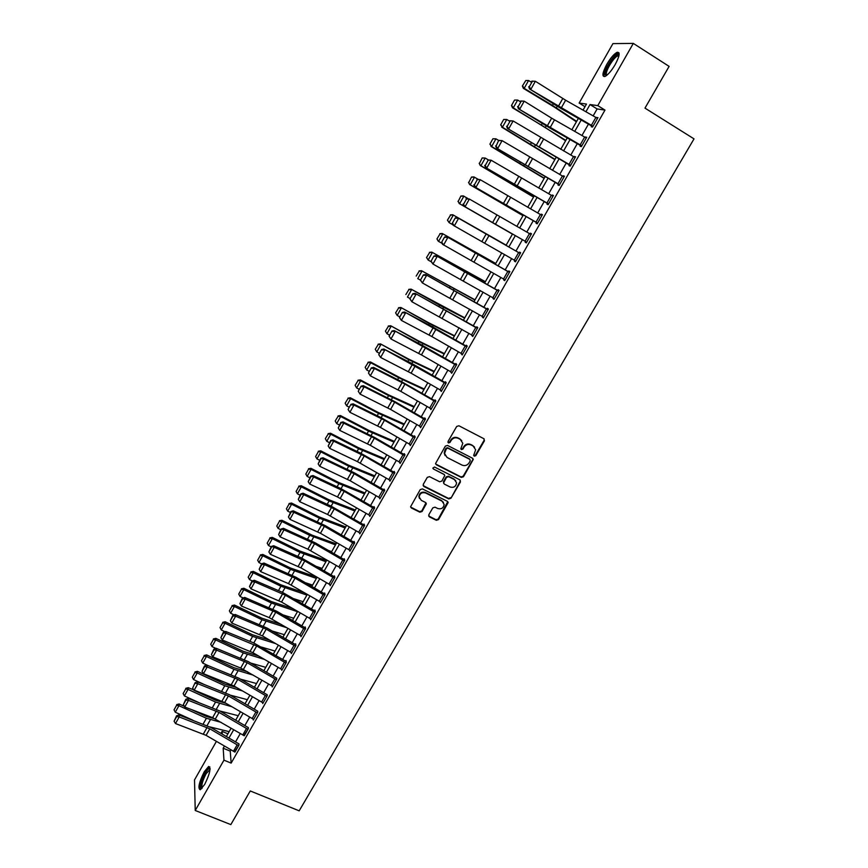 <?xml version="1.0" encoding="UTF-8"?>
<svg xmlns="http://www.w3.org/2000/svg" width="868" height="868" viewBox="0 0 868 868"><rect width="100%" height="100%" fill="white"/><g stroke="black" fill="none" stroke-linecap="round" stroke-linejoin="round"><path stroke-width="1.3" d="M474.232 456.167L475.772 455.689L484.431 440.825L483.867 438.709L458.912 425.765L456.698 426.448L448.04 441.454L448.441 442.94L449.993 442.452L451.11 440.521C452.966 437.928 455.32 437.19 458.174 438.307L460.257 439.382L462.796 443.255L460.832 448.723L461.385 449.581L462.926 449.092L464.044 447.161C465.888 444.579 468.232 443.841 471.074 444.959L473.147 446.022L475.653 449.798L473.689 455.342L474.232 456.167M473.744 455.602L475.414 455.212L484.073 440.358L484.138 438.882M447.942 442.344L449.667 441.986L450.785 440.054L451.11 440.521M460.875 448.995L462.59 448.615L463.707 446.694L464.044 447.161M204.208 771.815L208.635 766.455C211.26 767.648 209.937 773.648 204.674 784.444L200.258 789.771C197.665 788.491 198.978 782.502 204.208 771.815M606.84 64.265C610.616 57.906 614.034 53.925 617.094 52.319C620.316 51.906 619.676 55.986 615.184 64.579C611.376 70.959 607.969 74.919 604.953 76.482C601.741 76.861 602.381 72.782 606.84 64.265M428.792 514.8L429.378 516.861L436.354 520.29L438.524 519.596L448.181 502.539L447.389 501.335L422.434 488.901L420.242 489.595L410.597 506.728L411.399 508.008L419.895 512.185L422.076 511.491L426.329 503.722L425.526 502.464L421.316 500.38L419.157 496.984C419.862 493.371 422.011 492.037 425.602 492.981L442.029 501.151L444.145 504.406C443.505 508.073 441.367 509.44 437.743 508.518L435.009 507.162L432.828 507.856L428.792 514.8M584.999 106.688L579.14 103.064L612.927 43.617L633.315 43.4L669.109 66.38L644.978 108.12L694.02 138.869L299.178 810.831L250.277 790.965L230.834 824.6L195.224 810.473L194.519 779.909L216.403 741.391M633.315 43.4L597.781 105.614L590.012 104.551L585.911 111.755M230.942 749.909L230.248 751.124L231.138 763.113L604.996 110.095L597.781 105.614M231.138 763.113L223.955 760.162L195.224 810.473M461.32 477.422L463.501 476.738L473.288 459.4L472.496 458.228L447.541 445.436L445.338 446.13L435.562 463.534L436.365 464.792L461.32 477.422L460.984 476.923L463.165 476.228L472.713 459.845L472.821 458.445M460.474 481.935L450.969 498.232L448.789 498.926L423.844 486.471L423.248 484.387L427.306 477.357L429.508 476.662L439.664 481.762L441.855 481.067L444.774 475.555L443.982 474.319L433.403 468.991L432.839 468.102L434.532 467.027L459.899 479.852L460.474 481.935L460.138 481.425L450.969 498.232M604.996 110.095L597.119 108.945L593.159 115.878M588.439 124.135L581.94 135.517M577.285 143.665L570.786 155.036M566.196 163.076L559.697 174.457M555.162 182.388L548.663 193.759M544.193 201.593L537.693 212.964M533.278 220.689L526.789 232.06M522.428 239.677L515.95 251.026M511.61 258.61L505.198 269.85M500.847 277.456L494.5 288.577M490.138 296.194L483.856 307.196M479.494 314.834L473.277 325.717M468.904 333.377L462.752 344.14M458.369 351.811L452.282 362.455M447.888 370.148L441.877 380.683M437.472 388.387L431.526 398.803M427.11 406.528L421.219 416.835M416.803 424.571L410.976 434.759M406.549 442.517L400.788 452.597M396.351 460.376L390.654 470.337M386.206 478.127L380.575 487.99M376.115 495.791L370.549 505.545M366.079 513.357L360.567 523.003M356.097 530.836L350.65 540.373M346.158 548.218L340.777 557.647M336.285 565.513L330.958 574.844M326.455 582.71L321.182 591.943M316.679 599.821L311.471 608.945M306.957 616.844L301.804 625.871M297.279 633.781L292.18 642.7M287.655 650.631L282.621 659.452M278.086 667.384L273.094 676.118M268.559 684.06L263.633 692.686M259.076 700.65L254.205 709.178M249.658 717.152L244.83 725.583M240.273 733.568L235.51 741.912M591.379 125.296L595.882 117.43L597.51 118.395L593.007 126.261L529.523 88.959L561.151 108.587L591.726 126.012L591.271 126.804L592.562 127.043L597.954 117.603L596.446 117.755M580.182 144.88L584.652 137.057L586.28 138.023L581.81 145.835L518.435 108.76L550.073 128.149L580.562 145.531L580.117 146.312L581.365 146.616L586.725 137.231L585.216 137.383M569.05 164.356L573.488 156.587L575.115 157.531L570.667 165.311L507.411 128.442L569.462 164.953L569.017 165.723L570.222 166.081L575.56 156.75L574.052 156.902M557.972 183.734L562.388 175.998L564.016 176.942L559.589 184.667L496.442 148.027L558.417 184.255L557.972 185.025L559.144 185.448L564.46 176.161L562.952 176.312M546.959 202.993L551.354 195.3L552.97 196.233L548.576 203.926L485.537 167.491L547.437 203.448L547.003 204.219L548.131 204.696L553.415 195.463L552.265 195.018L551.918 195.626M536.001 222.143L540.373 214.494L541.99 215.427L537.617 223.076L474.698 186.859L536.522 222.544L536.088 223.304L537.183 223.835L542.435 214.667L541.317 214.157L540.938 214.819M525.661 241.532L463.913 206.117L525.205 241.261L525.227 242.291L526.29 242.877L531.509 233.752L530.435 233.188L530.023 233.904M514.832 260.454L514.431 261.17L515.451 261.81L520.648 252.74L519.606 252.121L519.173 252.87L520.225 253.478M504.058 279.301L503.69 279.941L504.677 280.646L509.841 271.619L508.832 270.946L508.409 271.695L509.462 272.292M493.339 298.039L493.968 299.373L499.1 290.4L498.134 289.662L497.7 290.411L498.753 290.997M482.684 316.668L483.313 318.003L488.413 309.073L487.48 308.281L487.056 309.03L488.109 309.605M472.084 335.2L472.713 336.524L477.791 327.648L476.89 326.802L476.467 327.54L477.519 328.115M461.548 353.634L462.167 354.947L467.223 346.115L466.355 345.225L465.932 345.963L466.984 346.527M451.056 371.971L451.685 373.273L456.709 364.484L455.874 363.54L455.461 364.278L456.514 364.831M440.629 390.209L441.259 391.501L446.26 382.766L445.458 381.768L445.045 382.495L446.098 383.048M430.257 408.34L430.886 409.631L435.855 400.94L435.096 399.888L434.673 400.615L435.736 401.157M419.938 426.383L420.568 427.653L425.515 419.016L424.777 417.92L424.365 418.636L425.428 419.179M409.674 444.318L410.314 445.588L415.229 436.995L414.524 435.844L414.123 436.561L415.175 437.103M399.475 462.167L400.105 463.436L404.998 454.875L404.325 453.682L403.924 454.387L404.976 454.919M389.352 479.939L389.949 481.176L394.821 472.669L394.18 471.422L393.779 472.127L394.81 472.637M379.327 497.635L379.858 498.829L384.698 490.366L384.09 489.064L383.689 489.769L384.643 490.236M369.345 515.234L369.811 516.384L374.629 507.964L374.054 506.619L373.652 507.324L374.531 507.747M359.406 532.735L359.819 533.842L364.614 525.476L364.061 524.077L363.67 524.771L364.495 525.173M349.511 550.138L349.88 551.213L354.643 542.891L354.133 541.448L353.732 542.142L354.513 542.511M339.67 567.455L339.996 568.497L344.737 560.218L344.249 558.732L343.858 559.415L344.585 559.762M329.873 584.663L330.166 585.683L334.874 577.448L334.419 575.918L334.028 576.602L334.722 576.927M320.118 601.795L320.379 602.783L325.066 594.591L324.643 593.007L324.252 593.69L324.903 593.994M310.418 618.83L310.646 619.795L315.312 611.647L314.91 610.02L315.149 610.985M300.762 635.767L300.968 636.721L305.601 628.606L305.232 626.946L304.852 627.618L305.449 627.879M291.16 652.627L291.333 653.561L295.945 645.488L295.608 643.774L295.793 644.696M281.601 669.391L281.753 670.302L286.342 662.273L286.028 660.515L286.19 661.427M272.085 686.067L272.216 686.968L276.784 678.982L276.642 678.071M262.613 702.657L262.733 703.547L267.279 695.593L267.149 694.628M253.196 719.16L253.293 720.039L257.818 712.129L257.698 711.109M243.832 735.587L248.411 728.577L248.302 727.503M234.501 751.916L239.047 744.939L238.95 743.811M220.949 733.384L222.089 731.388L222.273 734.154M227.926 733.818L222.089 731.388M583.046 110.127L586.486 104.073L579.14 103.064M226.364 736.552L231.116 728.209M235.662 720.223L240.469 711.782M245.015 703.807L249.876 695.268M254.411 687.304L259.326 678.668M263.85 670.714L268.82 661.991M273.344 654.049L278.378 645.217M282.892 637.286L287.97 628.356M292.483 620.436L297.615 611.408M302.118 603.51L307.315 594.374M311.807 586.486L317.07 577.253M321.551 569.375L326.867 560.044M331.348 552.178L336.719 542.739M341.189 534.883L346.625 525.346M351.084 517.502L356.585 507.856M361.034 500.033L366.589 490.279M371.037 482.467L376.658 472.604M381.095 464.814L386.77 454.832M391.197 447.053L396.947 436.973M401.363 429.204L407.168 419.016M411.584 411.269L417.454 400.962M421.848 393.226L427.783 382.81M432.177 375.095L438.177 364.56M442.561 356.856L448.626 346.202M452.998 338.52L459.129 327.757M463.49 320.097L469.696 309.203M474.047 301.565L480.308 290.552M484.659 282.925L490.984 271.803M495.324 264.187L501.726 252.946M506.044 245.351L512.511 234.002M516.851 226.374L523.328 214.993M527.733 207.268L534.211 195.886M538.67 188.052L545.158 176.671M549.672 168.728L556.16 157.347M560.739 149.307L567.216 137.925M571.86 129.766L578.348 118.384M224.4 746.068L223.184 748.205L223.955 760.162M581.202 120.012L574.714 131.393M570.07 139.553L563.582 150.934M559.003 158.974L552.515 170.356M547.99 178.298L541.502 189.669M537.042 197.503L530.554 208.884M526.149 216.609L519.672 227.98M515.321 235.608L508.854 246.957M504.525 254.552L498.124 265.792M493.784 273.409L487.447 284.53M483.096 292.158L476.825 303.16M472.474 310.809L466.268 321.692M461.895 329.352L455.765 340.115M451.382 347.797L445.317 358.441M440.933 366.144L434.933 376.679M430.528 384.394L424.593 394.81M420.188 402.535L414.318 412.842M409.902 420.589L404.087 430.788M399.671 438.546L393.92 448.626M389.493 456.405L383.808 466.376M379.359 474.167L373.739 484.029M369.291 491.841L363.735 501.596M359.276 509.418L353.775 519.064M349.316 526.898L343.869 536.446M339.399 544.29L334.017 553.73M329.536 561.596L324.22 570.927M319.728 578.804L314.466 588.037M309.974 595.925L304.776 605.05M300.263 612.949L295.12 621.976M290.606 629.897L285.529 638.826M281.004 646.747L275.97 655.579M271.445 663.521L266.476 672.244M261.941 680.197L257.026 688.834M252.479 696.798L247.619 705.326M243.073 713.301L238.266 721.742M233.709 729.728L228.957 738.071M597.119 108.945L590.012 104.551M230.248 751.124L223.184 748.205M596.652 117.397L597.705 118.037M585.466 136.96L586.518 137.6M574.334 156.424L575.386 157.054M563.267 175.77L564.319 176.399M552.265 195.018L553.317 195.636M541.317 214.157L542.37 214.765M530.435 233.188L531.487 233.796M514.431 261.17L515.484 261.767M503.69 279.941L504.742 280.538M493.013 298.614L494.066 299.2M482.391 317.189L483.443 317.764M471.823 335.656L472.876 336.231M461.32 354.025L462.373 354.6M450.872 372.307L451.924 372.86M440.477 390.481L441.53 391.034M430.137 408.557L431.19 409.099M419.852 426.535L420.904 427.078M409.62 444.416L410.673 444.948M399.454 462.21L400.506 462.731M474.568 447.15L473.147 446.022M463.707 446.694C465.552 444.112 467.895 443.374 470.727 444.492L472.8 445.555M461.743 440.575L460.257 439.382M450.785 440.054C452.629 437.461 454.984 436.723 457.837 437.841L459.931 438.915M435.649 464L460.984 476.923M470.239 460.875L469.848 459.4L447.942 448.192L446.402 448.68L444.524 453.497L447.085 457.479L462.058 465.096C464.89 466.192 467.223 465.454 469.067 462.894L470.239 460.875M445.132 455.624L444.21 453.02L444.904 450.242L446.076 448.203L447.617 447.725L469.501 458.922M423.107 485.603L448.474 498.395L450.655 497.711M444.373 474.612L433.403 468.991M450.156 487.024C453.823 487.968 455.971 486.568 456.579 482.836L454.463 479.613L448.691 476.706L446.499 477.389L443.581 482.901L444.383 484.127L450.156 487.024M455.798 480.72L454.463 479.613M443.667 483.324L443.483 481.534L446.185 476.89L448.376 476.196L454.138 479.103M460.138 481.425L460.268 480.113M443.461 502.388L442.029 501.151M419.483 498.471L418.875 496.453C419.58 492.85 421.729 491.516 425.309 492.449L441.714 500.619M410.64 507.075L419.602 511.643L421.794 510.948L425.971 502.811M428.629 515.961L436.051 519.737L438.221 519.042L447.79 501.639M525.758 80.55L522.373 86.04L525.758 80.55L528.569 80.507L531.281 82.145M528.569 80.507L524.185 88.341L552.471 105.375L576.656 121.357M522.688 86.03L524.185 88.341L523.393 88.373L522.373 86.04M576.395 121.802L554.175 106.992L523.393 88.373M591.726 126.012L592.779 126.663M531.856 81.115L535.361 81.277L530.89 89.252L529.285 86.8L532.409 81.223L529.285 86.8M595.882 117.43L565.632 100.211L535.361 81.277L532.409 81.223M528.742 86.692L529.523 88.959M514.529 100.08L511.491 105.516L514.529 100.08L517.643 100.059L520.344 101.675M514.843 100.08L517.643 100.059L513.281 107.838L565.806 140.399M511.794 105.527L513.281 107.838L512.521 107.816L511.491 105.516M565.6 140.768L543.281 126.261L512.521 107.816M503.69 119.48L500.662 124.883L503.69 119.48L506.771 119.491L509.473 121.108M503.982 119.502L506.771 119.491L502.431 127.238L555.021 159.343M500.955 124.916L502.431 127.238L500.662 124.883M554.847 159.647L501.704 127.151M492.905 138.772L489.899 144.153L492.905 138.772L495.954 138.826L498.666 140.421L496.105 146.063L498.677 140.388L502.084 140.649L497.7 148.493L496.105 146.063M493.187 138.815L495.954 138.826L491.646 146.529L544.29 178.19M490.181 144.207L491.646 146.529L489.899 144.153M544.16 178.417L490.952 146.377M580.562 145.531L581.614 146.171M520.735 100.981L524.207 101.176L519.758 109.108L518.163 106.666L521.267 101.111L518.163 106.666M584.652 137.057L551.657 118.189L524.207 101.176L521.267 101.111M517.632 106.525L518.435 108.76M569.462 164.953L570.515 165.582M509.679 120.75L513.118 120.967L508.702 128.855L507.107 126.413L510.2 120.902L507.107 126.413M573.488 156.587L513.118 120.967L510.2 120.902M506.586 126.261L507.411 128.442M558.417 184.255L559.469 184.873M562.388 175.998L502.084 140.649L499.187 140.573M495.606 145.878L496.442 148.027M482.185 157.954L479.461 163.39L482.185 157.954L485.201 158.052L488.326 159.875M482.456 158.03L485.201 158.052L480.915 165.712L533.625 196.927M479.461 163.39L480.264 165.506L479.19 163.303M533.527 197.09L480.264 165.506M547.437 203.448L548.489 204.067M487.74 159.929L491.125 160.222L486.753 168.023L485.179 165.593L488.228 160.135L485.179 165.593M551.354 195.3L491.125 160.222L488.228 160.135M484.691 165.387L485.537 167.491M606.255 75.733L605.094 74.214C604.681 69.017 615.705 52.84 618.526 54.575L619.047 55.151M618.906 55.888L617.712 55.899C614.023 57.06 605.994 69.841 606.32 73.986L606.84 75.288M619.025 52.926L618.19 53.122C613.622 54.575 603.683 70.395 604.063 75.549M201.647 788.73C199.814 786.983 201.05 781.775 205.358 773.106C207.311 769.764 208.797 768.202 209.839 768.43L210.099 768.636M210.056 769.417L206.074 773.789C202.494 780.799 201.202 785.583 202.179 788.133M209.861 766.932L205.325 772.303C201.213 780.256 199.521 786.082 200.248 789.782M471.519 177.039L468.796 182.464L471.519 177.039L473.874 176.931L478.073 179.231M471.78 177.126L474.514 177.17L470.25 184.786L523.003 215.568M468.796 182.464L469.631 184.526L468.546 182.356M522.959 215.655L469.631 184.526M460.919 196.016L458.195 201.43L460.919 196.016L463.273 195.886L467.852 198.468M461.158 196.135L463.881 196.179L459.639 203.752L512.446 234.11M458.195 201.43L459.639 203.752L457.957 201.311M512.446 234.121L459.053 203.438M506.163 245.167L452.738 214.732L506.142 245.188M450.601 215.025L447.432 220.157L450.601 215.025L453.302 215.09L449.081 222.62L453.009 224.855M447.649 220.298L449.081 222.62L447.432 220.157M450.373 214.884L452.738 214.732M495.726 263.481L442.246 233.492L495.682 263.568M440.087 233.817L436.951 238.895L440.087 233.817L442.778 233.893L438.59 241.391L442.083 243.365M437.157 239.069L438.069 240.957L436.951 238.895M439.881 233.655L442.246 233.492M485.353 281.699L431.819 252.143L485.266 281.85M429.649 252.512L426.535 257.536L429.649 252.512L432.318 252.599L428.152 260.053L431.212 261.767M426.731 257.731L428.152 260.053L426.535 257.536M429.443 252.328L431.819 252.143M536.522 222.544L537.574 223.152M476.868 179.361L480.221 179.687L475.87 187.434L474.297 185.014L477.335 179.589L474.297 185.014M540.373 214.494L480.221 179.687L477.335 179.589M473.83 184.786L474.698 186.859M466.051 198.685L469.371 199.043L465.053 206.747L463.49 204.327L466.507 198.935L463.49 204.327M526.724 242.118L531.075 234.512L469.371 199.043L466.507 198.935M463.035 204.078L463.913 206.117M514.279 260.14L518.608 252.577L520.214 253.499L515.885 261.062L453.183 225.257L452.293 223.26L455.288 217.901L452.293 223.26M518.608 252.577L457.469 217.618L519.173 252.87M455.733 218.172L458.597 218.28L454.3 225.951L452.738 223.532M457.469 217.618L455.288 217.901M503.505 278.986L507.802 271.456L509.418 272.368L505.111 279.897L442.517 244.299L441.606 242.335L444.59 237.007L441.606 242.335M507.802 271.456L446.781 236.693L508.409 271.695M445.024 237.3L447.866 237.42L443.591 245.047L442.04 242.639M446.781 236.693L444.59 237.007M492.785 297.724L497.071 290.238L498.677 291.149L494.391 298.625L432.958 264.046L430.984 261.311L433.957 256.017L430.984 261.311M497.071 290.238L436.148 255.68L497.7 290.411M434.38 256.32L437.201 256.461L432.958 264.046L431.407 261.637M436.148 255.68L433.957 256.017M475.035 299.818L421.447 270.686L474.915 300.035M419.255 271.109L416.173 276.078L419.255 271.109L421.913 271.207L417.768 278.617L420.459 280.114M419.07 270.903L421.447 270.686M482.131 316.353L486.384 308.91L487.99 309.811L483.736 317.254L422.369 282.935L420.427 280.18L423.378 274.906L420.427 280.18M486.384 308.91L425.58 274.548L487.056 309.03M423.779 275.243L426.6 275.384L422.369 282.935L420.828 280.527M425.58 274.548L423.378 274.906M464.781 317.84L411.128 289.142L439.62 305.221L464.608 318.133M408.915 289.597L405.866 294.523L408.915 289.597L411.562 289.717L407.439 297.084L410.13 298.57M408.752 289.369L411.128 289.142M471.53 334.885L475.772 327.486L477.367 328.386L473.136 335.786L411.844 301.717L409.924 298.95L412.853 293.709L409.924 298.95M475.772 327.486L415.067 293.33L476.467 327.54M413.244 294.057L416.054 294.209L411.844 301.717L410.304 299.308M415.067 293.33L412.853 293.709M454.572 335.764L428.825 322.82L400.875 307.489L429.302 323.493L454.365 336.122M398.64 307.988L395.624 312.86L398.64 307.988L401.276 308.118L397.175 315.453L399.855 316.918M397.175 315.453L395.775 313.12M398.488 307.739L400.875 307.489M460.995 353.319L465.205 345.963L466.8 346.853L462.59 354.209L431.841 336.545L401.374 320.401L399.475 317.612L402.394 312.404L399.475 317.612M465.205 345.963L404.607 311.992L432.188 326.639L465.932 345.963M402.774 312.773L405.562 312.936L401.374 320.401L399.844 318.003M404.607 311.992L402.394 312.404M444.416 353.601L418.593 340.94L390.665 325.739L419.049 341.666L444.177 354.025M388.419 326.281L385.425 331.109L388.419 326.281L391.034 326.422L386.954 333.724L389.645 335.178M386.954 333.724L385.566 331.392M388.267 326.01L390.665 325.739M450.514 371.656L454.702 364.332L456.297 365.222L452.109 372.546L421.447 354.914L390.969 338.976L389.081 336.176L391.989 330.99L389.081 336.176M454.702 364.332L394.213 330.567L421.805 345.008L455.461 364.278M392.347 331.392L395.124 331.554L390.969 338.976L389.439 336.578M394.213 330.567L391.989 330.99M434.315 371.352L408.416 358.961L380.51 343.891L408.839 359.743L434.033 371.829M378.253 344.477L375.28 349.251L378.253 344.477L380.857 344.629L376.799 351.887L379.479 353.33M376.799 351.887L375.41 349.554M378.112 344.184L380.51 343.891M440.087 389.895L444.242 382.614L445.837 383.493L441.671 390.774L411.096 373.186L380.618 357.453L378.741 354.643L381.638 349.478L378.741 354.643M444.242 382.614L383.862 349.034L411.475 363.28L445.045 382.495M381.985 349.902L384.752 350.075L380.618 357.453L379.088 355.066M383.862 349.034L381.638 349.478M424.257 388.994L400.929 378.209L370.419 361.956L370.723 362.748L398.694 377.721L423.953 389.548M368.13 362.574L365.189 367.305L368.13 362.574L370.723 362.748L366.687 369.963L369.367 371.396M366.687 369.963L365.309 367.631M368.01 362.26L370.419 361.956M429.714 408.036L433.859 400.788L435.443 401.667L431.298 408.904L400.81 391.359L370.321 375.833L368.466 373.001L371.341 367.869L368.466 373.001M433.859 400.788L404.922 384.101L374.434 368.488L373.576 367.392L401.2 381.453L434.673 400.615M371.678 368.303L374.434 368.488L370.321 375.833L368.802 373.446M373.576 367.392L371.341 367.869M414.264 406.56L388.235 394.723L360.372 379.913L360.643 380.759L388.593 395.602L413.917 407.168M358.072 380.575L355.164 385.262L358.072 380.575L360.643 380.759L356.629 387.942L359.309 389.352M356.629 387.942L355.262 385.598M357.963 380.238L360.372 379.913M404.314 424.029L378.22 412.463L350.379 397.783L350.629 398.672L378.546 413.385L403.935 424.691M348.068 398.488L345.182 403.121L348.068 398.488L350.629 398.672L346.636 405.823L349.305 407.222M346.636 405.823L345.269 403.479M347.97 398.13L350.379 397.783M394.419 441.4L368.26 430.105L340.44 415.555L340.657 416.499L368.553 431.081L394.007 442.137M338.108 416.304L335.254 420.882L338.108 416.304L340.657 416.499L336.686 423.606L339.355 424.994M336.686 423.606L335.33 421.273M338.032 415.924L340.44 415.555M384.578 458.684L358.354 447.66L330.556 433.24L330.741 434.228L358.614 448.691L384.133 459.476M328.212 434.022L325.381 438.557L328.212 434.022L330.741 434.228L326.791 441.302L329.46 442.68M326.791 441.302L325.446 438.958M328.137 433.62L330.556 433.24M374.792 475.881L348.491 465.118L320.726 450.828L320.878 451.87L348.73 466.192L374.303 476.738M318.361 451.642L315.605 456.557L318.361 451.642L320.878 451.87L316.95 458.901L319.619 460.268M316.95 458.901L315.605 456.557M318.296 451.219L320.726 450.828M365.048 492.991L338.683 482.489L310.939 468.319L311.07 469.414L338.889 483.617L364.527 493.903M308.563 469.176L305.829 474.069L308.563 469.176L311.07 469.414L307.153 476.402L309.822 477.758M307.153 476.402L305.829 474.069M308.509 468.742L310.939 468.319M355.348 510.015L328.929 499.773L301.207 485.722L301.304 486.861L329.113 500.944L354.806 510.992M298.809 486.612L296.096 491.483L298.809 486.612L301.304 486.861L297.409 493.816L300.078 495.161M297.409 493.816L296.096 491.483M298.776 486.156L301.207 485.722M345.714 526.952L319.229 516.959L291.529 503.039L291.594 504.232L319.381 518.185L345.128 527.983M340.44 534.449L341.265 534.753M289.12 503.961L286.407 508.811L289.12 503.961L291.594 504.232L287.72 511.144L290.389 512.478M287.72 511.144L286.407 508.811M289.087 503.494L291.529 503.039M336.122 543.802L312.22 535.209L281.894 520.257L281.937 521.494L309.692 535.328L335.504 544.887M328.408 550.464L331.663 551.625M279.474 521.223L276.773 526.041L279.474 521.223L281.937 521.494L278.086 528.384L280.744 529.708M278.086 528.384L276.773 526.041M279.453 520.724L281.894 520.257M326.574 560.565L299.97 551.071L272.313 537.4L272.324 538.681L300.057 552.395L325.923 561.705M316.668 566.533L322.104 568.41M269.872 538.399L267.192 543.184L269.872 538.399L272.324 538.681L268.494 545.527L271.152 546.84M268.494 545.527L267.192 543.184M269.872 537.878L272.313 537.4M317.004 577.22L290.411 567.997L262.787 554.446L262.765 555.77L290.476 569.365L316.397 578.435M305.189 582.634L312.599 585.108M260.324 555.477L257.666 560.24L260.324 555.477L262.765 555.77L258.957 562.583L261.615 563.885M258.957 562.583L257.666 560.24M260.335 554.945L262.787 554.446M304.776 592.898L280.906 584.837L253.304 571.404L253.261 572.771L280.939 586.247L306.914 595.09M293.937 598.746L303.138 601.719M250.83 572.468L248.183 577.209L250.83 572.468L253.261 572.771L249.463 579.553L252.306 580.931M249.463 579.553L248.183 577.209M250.852 571.914L253.304 571.404M292.841 608.631L271.445 601.589L243.865 588.265L243.799 589.687L271.456 603.043L297.485 611.658M282.892 614.859L293.72 618.255M241.38 589.372L238.743 594.092L241.38 589.372L243.799 589.687L240.024 596.435L243.148 597.943M240.024 596.435L238.743 594.092M241.412 588.808L243.865 588.265M281.167 624.396L262.038 618.255L234.479 605.05L234.382 606.526L262.017 619.752L287.015 627.803M272.031 630.96L284.357 634.703M231.984 606.19L229.358 610.888L231.984 606.19L234.382 606.526L230.638 613.231L234.045 614.859M230.638 613.231L229.358 610.888M232.027 605.604L234.479 605.05M269.731 640.172L252.675 634.844L225.148 621.748L225.018 623.267L252.631 636.385L275.568 643.579M261.333 647.04L275.037 651.065M222.631 622.92L220.027 627.597L222.631 622.92L225.018 623.267L221.286 629.94L224.975 631.676M221.286 629.94L220.027 627.597M222.685 622.323L225.148 621.748M258.512 655.969L243.365 651.336L215.861 638.36L215.709 639.922L243.29 652.92L264.328 659.365M250.787 663.087L265.771 667.351M213.333 639.575L210.729 644.219L213.333 639.575L215.709 639.922L211.987 646.562L215.937 648.418M211.987 646.562L210.729 644.219M213.387 638.946L215.861 638.36M247.478 671.756L234.1 667.752L206.617 654.895L206.432 656.49L234.002 669.38L253.293 675.152M240.382 679.112L256.548 683.55M204.078 656.132L201.484 660.754L204.078 656.132L206.432 656.49L202.743 663.098L208.092 665.593M202.743 663.098L201.484 660.754M204.143 655.492L206.617 654.895M236.617 687.521L224.877 684.082L197.416 671.333L197.22 672.982L224.758 685.753L242.422 690.917M230.107 695.094L247.369 699.673M194.866 672.613L192.295 677.203L194.866 672.613L197.22 672.982L193.542 679.557L203.318 684.071M193.542 679.557L192.295 677.203M194.953 671.951L197.416 671.333M419.396 426.069L423.519 418.864L425.103 419.732L420.98 426.937L390.578 409.436L360.079 394.115L358.245 391.262L361.099 386.162L358.245 391.262M423.519 418.864L394.669 402.22L364.169 386.813L363.345 385.663L395.157 401.786L424.365 418.636M361.424 386.618L364.169 386.813L360.079 394.115L358.571 391.728M363.345 385.663L361.099 386.162M409.132 444.015L413.233 436.854L414.817 437.711L410.716 444.872L380.401 427.414L349.891 412.289L348.079 409.425L350.922 404.347L348.079 409.425M413.233 436.854L384.47 420.231L353.96 405.031L353.167 403.837L380.813 417.508L414.123 436.561M351.225 404.835L353.96 405.031L349.891 412.289L348.383 409.913M353.167 403.837L350.922 404.347M398.933 461.863L403.002 454.734L404.586 455.591L400.517 462.72L370.278 445.295L339.757 430.376L343.804 423.15L340.788 422.445L338.26 428L341.091 422.944M403.002 454.734L374.325 438.156L343.804 423.15L343.044 421.902L374.878 437.624L403.924 454.387M343.044 421.902L340.788 422.445M338.26 428L339.757 430.376M388.777 479.613L392.835 472.528L394.419 473.375L390.361 480.471L357.432 461.613L329.677 448.355L333.703 441.172L330.719 440.445L328.191 445.989L331.001 440.966M392.835 472.528L364.234 455.982L333.703 441.172L332.976 439.881L360.643 453.183L393.779 472.127M332.976 439.881L330.719 440.445M328.191 445.989L329.677 448.355M378.687 497.277L382.712 490.225L384.296 491.071L380.26 498.124L350.195 480.774L319.663 466.246L323.666 459.107L320.693 458.347L318.165 463.881L320.965 458.879M382.712 490.225L354.198 473.711L323.666 459.107L322.972 457.761L354.806 473.071L383.689 489.769M322.972 457.761L320.693 458.347M318.165 463.881L319.663 466.246M368.64 514.843L372.654 507.823L374.227 508.67L370.213 515.679L337.457 496.93L309.692 484.04L313.673 476.933L310.722 476.152L308.205 481.675L310.994 476.706M372.654 507.823L344.205 491.353L313.673 476.933L313.012 475.545L340.69 488.478L373.652 507.324M313.012 475.545L310.722 476.152M308.205 481.675L309.692 484.04M358.647 532.312L362.64 525.335L364.213 526.171L360.22 533.147L327.551 514.442L299.775 501.737L303.735 494.673L300.816 493.859L298.288 499.382L301.066 494.434M362.64 525.335L334.278 508.898L303.735 494.673L303.095 493.23L330.795 505.99L363.67 524.771M303.095 493.23L300.816 493.859M298.288 499.382L299.775 501.737M348.708 549.694L352.679 542.75L354.252 543.585L350.281 550.518L320.466 533.299L289.912 519.346L293.851 512.315L290.954 511.48L288.436 516.992L291.192 512.066M352.679 542.75L324.393 526.344L293.851 512.315L293.243 510.829L325.099 525.541L353.732 542.142M293.243 510.829L290.954 511.48M288.436 516.992L289.912 519.346M338.824 566.988L342.773 560.077L344.336 560.902L340.386 567.813L307.89 549.205L280.093 536.858L284.01 529.86L281.145 529.003L278.628 534.504L281.373 529.61M342.773 560.077L314.574 543.704L284.01 529.86L283.445 528.33L315.29 542.858L343.858 559.415M283.445 528.33L281.145 529.003M278.628 534.504L280.093 536.858M328.983 584.186L332.911 577.318L334.484 578.131L330.556 584.999L300.903 567.856L270.339 554.283L274.234 547.317L271.38 546.428L268.874 551.929L271.597 547.057M332.911 577.318L304.798 560.978L274.234 547.317L273.691 545.744L301.413 557.961L334.028 576.602M273.691 545.744L271.38 546.428M268.874 551.929L270.339 554.283M319.207 601.296L323.113 594.461L324.675 595.274L320.769 602.11L288.436 583.6L260.628 571.611L264.501 564.688L261.886 564.417L261.68 563.766L259.174 569.256L261.886 564.417M323.113 594.461L295.066 578.153L264.501 564.688L263.991 563.061L295.847 577.198L324.252 593.69M263.991 563.061L261.68 563.766M259.174 569.256L260.628 571.611M309.475 618.309L313.359 611.517L314.921 612.32L311.037 619.123L281.536 602.056L250.971 588.84L254.823 581.961L252.219 581.679L252.024 581.017L249.517 586.497L252.219 581.679M313.359 611.517L285.398 595.242L254.823 581.961L254.335 580.291L282.078 592.16L314.531 610.703M254.335 580.291L252.024 581.017M249.517 586.497L250.971 588.84M299.786 635.246L303.659 628.486L305.221 629.289L301.348 636.049L269.188 617.636L241.358 605.994L245.199 599.137L242.595 598.855L242.422 598.171L239.915 603.651L242.595 598.855M303.659 628.486L275.774 612.244L245.199 599.137L244.743 597.434L276.599 611.191L304.852 627.618M244.743 597.434L242.422 598.171M239.915 603.651L241.358 605.994M290.162 652.085L294.002 645.358L295.565 646.161L291.713 652.888L262.386 635.897L231.81 623.05L235.619 616.237L233.036 615.944L232.863 615.238L230.367 620.718L233.036 615.944M294.002 645.358L266.194 629.148L235.619 616.237L235.195 614.479L267.062 628.063L295.228 644.447M235.195 614.479L232.863 615.238M230.367 620.718L231.81 623.05M280.581 668.848L284.4 662.154L285.963 662.946L282.133 669.64L252.881 652.682L222.295 640.009L226.092 633.239L223.521 632.946L223.358 632.219L220.863 637.687L223.521 632.946M284.4 662.154L256.678 645.976L226.092 633.239L225.691 631.437L253.456 642.797L285.648 661.188M225.691 631.437L223.358 632.219M220.863 637.687L222.295 640.009M271.044 685.514L274.852 678.852L276.404 679.644L272.595 686.306L240.686 668.034L212.844 656.892L216.62 650.154L214.049 649.85L213.908 649.112L211.412 654.57L214.049 649.85M274.852 678.852L247.196 662.718L216.62 650.154L216.24 648.309L248.107 661.524L276.122 677.843M216.24 648.309L213.908 649.112M211.412 654.57L212.844 656.892M261.561 702.104L265.348 695.474L266.899 696.255L263.113 702.885L234.013 686.002L203.438 673.687L207.192 666.982L204.631 666.667L204.501 665.919L202.005 671.365L204.631 666.667M265.348 695.474L237.767 679.362L207.192 666.982L206.844 665.094L238.711 678.136L266.65 694.422M206.844 665.094L204.501 665.919M202.005 671.365L203.438 673.687M252.132 718.595L255.897 712.01L257.449 712.791L253.673 719.377L224.66 702.538L188.269 687.695L188.041 689.387L215.557 702.049L231.713 706.66M255.897 712.01L228.392 695.93L197.806 683.724L197.492 681.792L229.358 694.65L257.221 710.903M195.267 683.409L197.806 683.724L194.074 690.396L192.653 688.074L195.137 682.628L192.653 688.074M197.492 681.792L195.137 682.628M225.919 703.275L215.709 700.335L194.345 690.494M219.94 711.022L238.233 715.709M185.698 689.008L183.148 693.575L185.698 689.008L188.041 689.387L184.385 695.919L198.24 702.288M184.385 695.919L183.148 693.575M185.795 688.324L188.269 687.695M242.747 735.012L246.49 728.458L248.031 729.229L244.288 735.782L212.617 717.662L184.765 707.008L188.475 700.378L185.947 700.053L185.828 699.261L183.343 704.697L185.947 700.053M246.49 728.458L219.061 712.411L188.475 700.378L188.182 698.404L220.049 711.087L247.836 727.308M188.182 698.404L185.828 699.261M183.343 704.697L184.765 707.008M215.373 718.997L206.573 716.501L191.155 709.46M184.352 706.346L179.166 703.981L178.917 705.706L206.4 718.259L221.156 722.382M209.817 726.896L229.152 731.67M176.584 705.315L174.045 709.861L176.584 705.315L178.917 705.706L175.271 712.216L192.913 720.245M175.271 712.216L174.045 709.861M176.692 704.621L179.166 703.981M233.405 751.341L237.138 744.82L238.678 745.59L234.946 752.111L206.085 735.348L175.499 723.543L179.199 716.946L176.671 716.61L176.573 715.807L174.088 721.232L176.671 716.61M237.138 744.82L209.785 728.805L179.199 716.946L178.927 714.928L210.794 727.438L238.505 743.626M178.927 714.928L176.573 715.807M174.088 721.232L175.499 723.543M425.819 503.993L426.112 504.536M421.794 510.948L422.076 511.491M419.602 511.643L419.895 512.185M411.128 507.465L411.399 508.008M438.221 519.042L438.524 519.596M436.051 519.737L436.354 520.29M429.085 516.308L429.378 516.861M553.339 103.835L552.471 105.375M557.245 106.276L556.355 107.838M561.173 108.088L565.632 100.211M558.33 106.395L562.789 98.507M542.272 123.44L541.534 124.732M546.178 125.849L545.44 127.151M531.259 142.938L530.673 143.979M535.165 145.314L534.579 146.367M520.312 162.327L519.867 163.119M524.229 164.67L523.773 165.473M550.062 127.715L554.5 119.871M547.22 126.023L551.657 118.189M539.017 147.224L543.433 139.433M536.185 145.553L540.59 137.762M528.037 166.634L532.42 158.887M525.194 164.974L529.588 157.216M509.418 181.607L509.115 182.15M513.335 183.918L513.031 184.472M517.111 185.926L521.473 178.222M514.279 184.287L518.641 176.573M460.42 268.396L460.105 268.95M464.358 270.566L464.033 271.131M506.25 205.119L510.579 197.459M503.418 203.492L507.747 195.821M495.444 224.204L499.751 216.588M492.612 222.588L496.93 214.96M525.107 241.196L529.458 233.59M484.691 243.192L488.988 235.608M481.87 241.575L486.167 233.991M474.004 262.06L478.279 254.53M471.194 260.465L475.458 252.924M463.382 280.841L467.624 273.344M460.561 279.257L464.803 271.749M449.993 286.863L449.548 287.644M453.931 289.001L453.476 289.793M452.814 299.514L457.035 292.049M449.993 297.941L454.214 290.476M439.62 305.221L439.045 306.241M443.57 307.326L442.984 308.368M442.3 318.079L446.499 310.668M439.49 316.516L443.689 309.095M429.302 323.493L428.608 324.74M433.251 325.565L432.535 326.835M431.841 336.545L436.018 329.178M429.042 335.005L433.208 327.616M419.049 341.666L418.213 343.131M422.998 343.706L422.152 345.204M421.447 354.914L425.591 347.58M418.636 353.385L422.792 346.039M408.839 359.743L407.884 361.435M412.799 361.75L411.823 363.464M411.096 373.186L415.229 365.895M408.296 371.667L412.43 364.365M398.694 377.721L397.609 379.631M402.644 379.696L401.548 381.638M400.81 391.359L404.922 384.101M398.021 389.851L402.123 382.582M388.593 395.602L387.388 397.728M392.553 397.555L391.327 399.714M378.546 413.385L377.222 415.739M382.517 415.316L381.171 417.692M368.553 431.081L367.11 433.642M372.524 432.98L371.059 435.573M358.614 448.691L357.052 451.458M362.585 450.546L361.001 453.356M348.73 466.192L347.048 469.176M352.701 468.036L350.998 471.053M338.889 483.617L337.099 486.796M342.871 485.418L341.048 488.651M329.113 500.944L327.193 504.33M333.095 502.724L331.153 506.152M319.381 518.185L317.352 521.766M323.363 519.932L321.301 523.567M309.692 535.328L307.554 539.115M313.684 537.053L311.514 540.894M300.057 552.395L297.811 556.377M304.05 554.088L301.771 558.124M290.476 569.365L288.122 573.542M294.469 571.025L292.071 575.267M280.939 586.247L278.476 590.62M284.943 587.886L282.436 592.312M271.456 603.043L268.885 607.611M275.46 604.66L272.845 609.282M262.017 619.752L259.337 624.515M266.02 621.347L263.297 626.164M252.631 636.385L249.843 641.322M256.635 637.947L253.803 642.949M243.29 652.92L240.403 658.053M247.293 654.461L244.364 659.658M234.002 669.38L230.996 674.696M238.006 670.888L234.968 676.27M224.758 685.753L221.655 691.254M228.761 687.239L225.615 692.805M390.578 409.436L394.669 402.22M387.79 407.938L391.869 400.712M380.401 427.414L384.47 420.231M377.613 425.928L381.681 418.734M370.278 445.295L374.325 438.156M367.489 443.819L371.537 436.669M360.209 463.089L364.234 455.982M357.432 461.613L361.446 454.506M350.195 480.774L354.198 473.711M347.417 479.32L351.41 472.246M340.234 498.384L344.205 491.353M337.457 496.93L341.428 489.899M330.317 515.885L334.278 508.898M327.551 514.442L331.5 507.454M320.466 533.299L324.393 526.344M317.688 531.867L321.627 524.912M310.657 550.627L314.574 543.704M307.89 549.205L311.807 542.283M300.903 567.856L304.798 560.978M298.136 566.446L302.031 559.567M291.192 584.999L295.066 578.153M288.436 583.6L292.31 576.753M281.536 602.056L285.398 595.242M278.78 600.667L282.642 593.853M271.934 619.014L275.774 612.244M269.188 617.636L273.019 610.866M262.386 635.897L266.194 629.148M259.63 634.53L263.449 627.781M252.881 652.682L256.678 645.976M250.136 651.325L253.923 644.62M243.42 669.391L247.196 662.718M240.686 668.034L244.451 661.362M234.013 686.002L237.767 679.362M231.279 684.668L235.033 678.027M224.66 702.538L228.392 695.93M221.926 701.214L225.658 694.606M215.557 702.049L212.356 707.724M219.571 703.503L216.316 709.254M215.34 718.986L219.061 712.411M212.617 717.662L216.327 711.098M206.4 718.259L203.101 724.107M210.414 719.691L207.061 725.615M206.085 735.348L209.785 728.805M203.351 734.035L207.051 727.503M426.036 503.18L426.329 503.722M618.754 55.812L618.526 54.575M618.732 56.55L617.712 55.899M210.078 769.091L209.839 768.43"/></g></svg>
